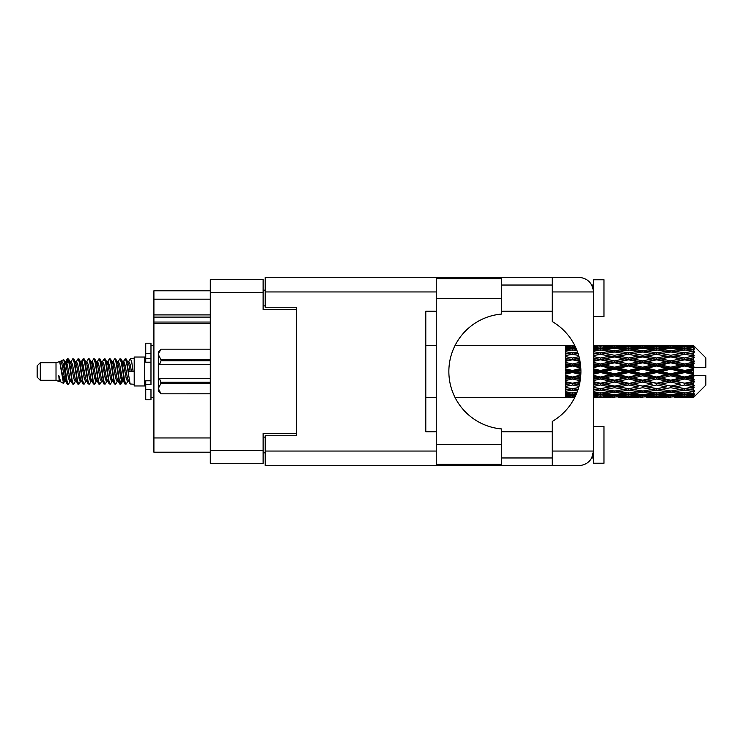 <?xml version="1.0" encoding="UTF-8"?>
<svg xmlns="http://www.w3.org/2000/svg" width="743" height="743" viewBox="0 0 743 743"><rect width="100%" height="100%" fill="white"/><g stroke="black" fill="none" stroke-linecap="round" stroke-linejoin="round"><path stroke-width="1.11" d="M210.297 323.289L153.912 323.289L153.912 322.044L210.297 322.044M296.661 435.751L296.661 433.55L263.124 433.55L263.124 463.316L210.297 463.316L210.297 279.684L263.124 279.684L263.124 309.45L296.661 309.45L296.661 307.249L296.661 435.751L265.223 435.751L265.223 451.057L436.271 451.057M265.223 452.831L263.124 452.831M263.124 290.169L265.223 290.169M210.297 299.178L153.912 299.178L153.912 290.792L210.297 290.792M210.297 452.208L153.912 452.208L153.912 437.952L210.297 437.952M153.912 323.289L153.912 437.952M153.912 299.178L153.912 314.902L210.297 314.902M153.912 314.902L153.912 322.044M153.912 317.103L210.297 317.103M501.674 298.658L501.674 314.057A57.648 57.648 0 0 0 448.856 371.5A57.648 57.648 0 0 0 501.674 428.943L501.674 464.254L436.271 464.254L436.271 278.746L501.674 278.746L501.674 298.658L436.271 298.658M592.58 286.854L591.762 285.033L593.49 285.033M265.223 451.057L265.223 465.722L578.816 465.722C587.667 464.793 592.561 459.898 593.49 451.057L593.49 279.786L603.975 279.786L603.975 316.472L593.49 316.472M593.49 426.528L603.975 426.528L603.975 463.214L593.49 463.214L593.49 451.057L591.762 457.967L593.49 457.967M501.674 457.967L552.198 457.967M501.674 431.767L552.198 431.767M501.674 311.233L552.198 311.233M501.674 285.033L552.198 285.033M552.198 291.943L552.198 277.278L578.816 277.278C587.667 278.207 592.561 283.102 593.49 291.943L552.198 291.943L552.198 321.515A57.852 57.852 0 0 1 552.198 421.485L552.198 451.057L593.49 451.057M296.661 307.249L265.223 307.249L265.223 277.278L552.198 277.278M436.271 431.767L425.795 431.767L425.795 311.233L436.271 311.233M552.198 465.722L552.198 451.057M591.762 285.033L593.202 289.055M592.589 456.128L591.762 457.967M40.298 380.305L40.298 362.695L37.15 365.844L37.15 377.156L40.298 380.305L56.013 380.305L59.291 381.661L59.886 381.038L59.412 381.447L60.722 381.447M40.298 362.695L56.013 362.695L56.013 380.305M134.204 371.5L134.204 385.961L144.69 385.961L144.69 357.039L134.204 357.039L134.204 371.5M56.013 362.695L59.663 361.581L63.517 383.407L60.75 381.883L58.781 375.466L59.291 381.661M64.037 375.521L63.35 378.596M63.517 383.407L65.96 378.549M61.325 360.494L63.833 359.798L65.635 371.5L65.635 376.395L63.099 363.392L61.325 360.494L60.239 361.962L60.722 361.553L62.031 364.46L64.65 378.54L65.486 381.038L66.387 381.113M117.886 361.962L120.004 358.711L121.313 362.454L124.87 383.964L126.264 383.964L128.195 380.695M120.004 358.711L121.025 359.036L121.963 362.454L124.592 380.546L125.901 384.289M122.948 362.305L125.242 358.711L126.551 362.454L130.118 383.964L134.204 384.289M128.372 361.962L130.48 358.711L131.79 362.454L133.108 371.5L128.52 371.5L126.264 359.036L128.845 364.46L130.155 371.5M65.635 376.395L67.594 384.289L68.625 383.964L70.548 380.695M65.635 371.5L66.944 380.546L68.254 384.289M65.96 364.451L67.594 358.711L68.904 362.454L72.47 383.964L73.863 383.964L75.61 381.038M67.594 358.711L68.625 359.036L69.563 362.454L72.182 380.546L73.492 384.289M69.888 361.553L71.198 361.553L72.842 358.711L74.151 362.454L77.709 383.964L79.102 383.964L81.024 380.695M79.473 380.054L79.993 376.747M72.842 358.711L73.863 359.036L74.802 362.454L77.421 380.546L78.73 384.289M79.938 381.113L80.374 378.549M75.127 361.553L76.436 361.553L78.08 358.711L79.39 362.454L82.947 383.964L84.34 383.964L86.086 381.038M78.08 358.711L79.102 359.036L80.04 362.454L82.668 380.546L83.978 384.289M81.674 364.451L83.318 358.711L84.628 362.454L88.194 383.964L89.587 383.964L91.324 381.038M89.949 380.054L90.47 376.747M83.318 358.711L84.34 359.036L85.287 362.454L87.906 380.546L89.216 384.289M90.423 381.113L90.85 378.549M86.448 361.962L88.556 358.711L89.866 362.454L93.432 383.964L94.825 383.964L96.748 380.695M95.197 380.054L95.717 376.747M88.556 358.711L89.587 359.036L90.525 362.454L93.144 380.546L94.454 384.289M95.661 381.113L96.098 378.549M91.51 362.305L93.804 358.711L95.113 362.454L98.67 383.964L100.064 383.964L101.81 381.038M93.804 358.711L94.825 359.036L95.763 362.454L98.382 380.546L99.692 384.289M96.088 361.553L97.407 361.553L99.042 358.711L100.351 362.454L103.909 383.964L105.302 383.964L107.224 380.695M105.673 380.054L106.193 376.747M99.042 358.711L100.064 359.036L101.002 362.454L103.63 380.546L104.939 384.289M106.138 381.113L106.574 378.549M102.162 361.962L104.28 358.711L105.59 362.454L109.156 383.964L110.549 383.964L112.472 380.695M110.911 380.054L111.431 376.747M104.28 358.711L105.302 359.036L106.249 362.454L108.868 380.546L110.178 384.289M111.385 381.113L111.822 378.549M107.224 362.305L109.518 358.711L110.828 362.454L114.394 383.964L115.787 383.964L117.533 381.038M109.518 358.711L110.549 359.036L111.487 362.454L114.106 380.546L115.416 384.289M112.472 362.305L114.766 358.711L116.075 362.454L119.632 383.964L121.025 383.964L122.298 378.549M120.329 384.029L121.917 376.747M114.766 358.711L115.787 359.036L116.725 362.454L119.344 380.546L120.654 384.289M66.341 366.253L67.929 358.971M82.055 366.253L82.584 362.946M92.16 364.451L92.596 361.887M92.541 366.253L93.061 362.946M97.398 364.451L97.835 361.887M97.779 366.253L98.299 362.946M107.884 364.451L108.32 361.887M108.264 366.253L108.784 362.946M113.122 364.451L113.558 361.887M113.503 366.253L114.023 362.946M123.607 364.451L124.035 361.887M123.988 366.253L124.508 362.946M125.242 358.711L126.264 359.036M689.16 371.5L693.275 370.534L693.275 372.466L689.16 371.5L684.777 371.5L628.606 383.62L593.49 389.88M661.084 371.5L670.734 369.234L680.402 371.5L670.734 373.766L661.084 371.5L656.701 371.5L593.49 384.976M632.999 371.5L642.639 369.234L652.308 371.5L642.639 373.766L632.999 371.5L628.606 371.5L593.49 379.274M604.895 371.5L614.563 369.234L624.213 371.5L614.563 373.766L604.895 371.5L600.511 371.5L593.49 373.079M580.905 372.466L576.8 371.5L580.905 370.534M593.49 370.878L596.127 371.5L593.49 372.122M572.426 397.7L569.797 397.7M565.404 397.681L455.153 397.7M574.738 397.505L572.426 397.57M575.556 395.824L565.404 395.462L565.404 396.223L568.042 396.418L565.404 396.604L565.404 397.115L575.054 396.883M576.995 392.425L572.426 393.056L565.404 392.081L565.404 393.288L568.042 393.623L565.404 393.948L565.404 394.942L572.426 394.161L576.113 394.579M578.648 387.549L572.426 388.673L565.404 387.4L565.404 388.979L568.042 389.434L565.404 389.88L565.404 391.292L572.426 390.177L577.534 390.994M580.023 381.596L572.426 383.212L565.404 381.716L565.404 383.574L568.042 384.122L565.404 384.66L565.404 386.397L572.426 385.013L578.983 386.314M580.803 375.076L572.426 377.017L565.404 375.391L565.404 377.416L568.042 378.02L565.404 378.614L565.404 380.574L572.426 379.004L580.172 380.732M580.84 368.5L572.426 370.469L565.404 368.825L565.404 370.878L568.042 371.5L565.404 372.122L565.404 374.175L572.426 372.531L580.84 374.5M580.172 362.268L572.426 363.996L565.404 362.426L565.404 364.386L568.042 364.98L565.404 365.584L565.404 367.609L572.426 365.983L580.803 367.924M578.983 356.686L572.426 357.987L565.404 356.603L565.404 358.34L568.042 358.878L565.404 359.426L565.404 361.284L572.426 359.788L580.023 361.404M577.534 352.006L572.426 352.823L565.404 351.708L565.404 353.12L568.042 353.566L565.404 354.021L565.404 355.6L572.426 354.327L578.648 355.451M576.113 348.421L572.426 348.839L565.404 348.058L565.404 349.052L568.042 349.377L565.404 349.712L565.404 350.919L572.426 349.944L576.995 350.575M575.054 346.117L565.404 345.885L565.404 346.396L568.042 346.582L565.404 346.767L565.404 347.529L575.556 347.176M569.797 345.3L565.404 345.653L574.738 345.495M693.275 345.309L689.16 345.346L693.275 345.309L694.324 346.349M693.275 345.709L684.777 346.284L675.127 345.764L693.275 345.709L694.324 346.619L693.275 345.43M693.275 346.303L693.275 346.897L689.16 346.582L693.275 346.303L694.324 347L693.275 345.811M693.275 347.678L684.777 348.839L675.127 347.789L684.777 346.916L693.275 347.678L694.324 348.328L693.275 346.897M693.275 348.876L693.275 349.907L689.16 349.377L694.324 349.191L693.275 347.91M693.275 351.133L684.777 352.823L675.127 351.309L684.777 349.944L694.324 351.485L693.275 349.907M693.275 352.869L693.275 354.281L689.16 353.566L694.324 352.776L693.275 351.485M693.275 355.878L684.777 357.987L675.127 356.101L684.777 354.327L694.324 355.906L693.275 354.281M693.275 358.042L693.275 359.733L689.16 358.878L694.324 357.55L693.275 356.324M693.275 361.6L693.275 362.11L684.777 363.996L675.127 361.85L684.777 359.788L693.275 361.6L694.324 361.302L693.275 359.733M693.275 364.051L693.275 365.918L689.16 364.98L693.275 364.051L694.324 363.188L693.275 362.11M693.275 367.943L693.275 368.491L684.777 370.469L675.127 368.212L684.777 365.983L693.275 367.943L693.275 367.311L694.296 367.311L693.275 365.918M694.296 367.311L705.85 367.311L705.85 357.875L693.851 345.876M693.275 370.534L693.275 368.491M693.275 374.509L693.275 375.057L684.777 377.017L675.127 374.788L684.777 372.531L693.275 374.509L693.275 372.466M693.851 397.124L705.85 385.125L705.85 375.689L693.275 375.689L693.275 375.057M693.275 377.082L693.275 378.949L689.16 378.02L693.275 377.082L694.296 375.689M693.275 380.89L693.275 381.4L684.777 383.212L675.127 381.15L684.777 379.004L693.275 380.89L694.324 379.812L693.275 378.949M693.275 383.267L693.275 384.958L689.16 384.122L693.275 383.267L694.324 381.698L693.275 381.4M693.275 386.676L684.777 388.673L675.127 386.899L684.777 385.013L693.275 386.676L694.324 385.45L693.275 384.958M693.275 388.719L693.275 390.131L689.16 389.434L693.275 388.719L694.324 387.094L693.275 387.122M693.275 391.515L684.777 393.056L675.127 391.691L684.777 390.177L693.275 391.515L694.324 390.224L693.275 390.131M693.275 393.093L693.275 394.124L689.16 393.623L693.275 393.093L694.324 391.515L693.275 391.867M693.275 395.09L684.777 396.084L675.127 395.211L684.777 394.161L693.275 395.09L694.324 393.809L693.275 394.124M693.275 396.103L693.275 396.697L689.16 396.418L693.275 396.103L694.324 394.672L693.275 395.322M677.765 397.681L684.777 397.7L675.127 397.236L684.777 396.716L693.275 397.189L694.324 396L693.275 396.697M693.275 397.189L684.777 397.57M693.275 397.57L689.16 397.654L693.275 397.57L694.324 396.381L693.275 397.291M694.324 396.651L693.275 397.691L694.324 396.651M593.499 397.681L607.533 397.681M593.49 397.607L596.127 397.654L593.49 397.681M568.785 397.468L568.042 397.654M596.87 397.468L596.127 397.654M600.511 397.7L593.49 397.347M621.575 397.681L635.636 397.681M614.563 397.7L611.926 397.7M593.49 397.115L610.179 397.236L600.511 397.57M593.49 396.223L596.127 396.418L593.49 396.604M570.262 395.898L568.042 396.418M572.426 396.716L572.426 395.425M574.599 395.898L575.426 396.093M598.338 395.898L596.127 396.418M600.511 396.716L600.511 395.425M611.703 396.864L610.179 397.236M604.152 397.468L604.895 397.654M614.563 397.412L614.563 396.205M624.956 397.468L624.213 397.654M628.606 397.7L618.938 397.236L628.606 396.716L638.265 397.236L628.606 397.57M649.67 397.681L663.713 397.681M642.639 397.7L640.011 397.7M614.563 397.022L604.895 396.418L614.563 395.629L624.213 396.418L614.563 397.022M593.49 394.942L600.511 394.161L610.179 395.211L600.511 396.084L593.49 395.462M593.49 393.288L596.127 393.623L593.49 393.948M571.46 392.926L568.042 393.623M572.426 394.161L572.426 392.741M573.401 392.926L576.54 393.567M599.536 392.926L596.127 393.623M600.511 394.161L600.511 392.741M613.012 394.579L610.179 395.211M602.684 395.898L604.895 396.418M614.563 395.629L614.563 394.264M626.423 395.898L624.213 396.418M617.424 396.864L618.938 397.236M628.606 396.716L628.606 395.425M639.788 396.864L638.265 397.236M632.256 397.468L632.999 397.654M642.639 397.412L642.639 396.205M653.051 397.468L652.308 397.654M656.701 397.7L647.032 397.236L656.701 396.716L666.341 397.236L656.701 397.57M684.777 397.7L691.798 397.681M670.734 397.7L668.096 397.7M642.639 397.022L632.999 396.418L642.639 395.629L652.308 396.418L642.639 397.022M628.606 396.084L618.938 395.211L628.606 394.161L638.265 395.211L628.606 396.084M614.563 394.756L604.895 393.623L614.563 392.332L624.213 393.623L614.563 394.756M593.49 391.292L600.511 390.177L610.179 391.691L600.511 393.056L593.49 392.081M577.998 389.638L576.8 389.434L578.138 389.211M593.49 388.979L596.127 389.434L600.511 388.719L604.895 389.434L614.563 387.725L624.213 389.434L614.563 391.022L593.49 387.53M572.426 388.673L568.042 389.434L572.426 388.719L576.8 389.434L565.404 387.53L565.404 388.979M578.602 387.679L572.426 388.719L572.426 390.177M600.511 390.177L600.511 388.673L593.49 387.4M614.563 392.332L614.563 390.883L610.179 391.691M601.477 392.926L604.895 393.623M627.631 392.926L624.213 393.623M616.114 394.579L618.938 395.211M628.606 394.161L628.606 392.741M641.098 394.579L638.265 395.211M630.779 395.898L632.999 396.418M642.639 395.629L642.639 394.264M654.527 395.898L652.308 396.418M645.5 396.864L647.032 397.236M656.701 396.716L656.701 395.425M667.873 396.864L666.341 397.236M660.341 397.468L661.084 397.654M670.734 397.412L670.734 396.205M681.145 397.468L680.402 397.654M670.734 397.022L661.084 396.418L670.734 395.629L680.402 396.418L670.734 397.022M656.701 396.084L647.032 395.211L656.701 394.161L666.341 395.211L656.701 396.084M642.639 394.756L632.999 393.623L642.639 392.332L652.308 393.623L642.639 394.756M628.606 393.056L618.938 391.691L628.606 390.177L638.265 391.691L628.606 393.056M593.49 386.397L600.511 385.013L610.179 386.899L600.511 388.673M579.401 384.651L576.8 384.122L579.651 383.537M593.49 383.574L596.127 384.122L593.49 384.66M572.426 383.212L565.404 384.976M579.93 382.106L568.042 384.122M572.426 385.013L572.426 383.62L576.8 384.122M600.511 385.013L600.511 383.62L596.127 384.122M614.563 387.725L614.563 386.286L610.179 386.899M628.606 390.177L628.606 388.719L624.213 389.434L628.606 388.719L632.999 389.434L642.639 387.725L652.308 389.434L642.639 391.022L614.563 386.286L618.938 386.899L628.606 385.013L638.265 386.899L628.606 388.673L618.938 386.899M614.563 390.883L618.938 391.691M642.639 392.332L642.639 390.883L638.265 391.691M629.572 392.926L632.999 393.623M655.725 392.926L652.308 393.623M644.19 394.579L647.032 395.211M656.701 394.161L656.701 392.741M669.183 394.579L666.341 395.211M658.874 395.898L661.084 396.418M670.734 395.629L670.734 394.264M682.613 395.898L680.402 396.418M673.604 396.864L675.127 397.236M684.777 396.716L684.777 395.425M688.417 397.468L689.16 397.654M670.734 394.756L661.084 393.623L670.734 392.332L680.402 393.623L670.734 394.756M656.701 393.056L647.032 391.691L656.701 390.177L666.341 391.691L656.701 393.056M614.563 386.063L604.895 384.122L614.563 382.097L624.213 384.122L614.563 386.286L600.511 383.62L604.895 384.122M593.49 380.574L600.511 379.004L610.179 381.15L600.511 383.212L593.49 381.716M580.45 378.837L576.8 378.02L580.636 377.138M593.49 377.416L596.127 378.02L593.49 378.614M572.426 377.017L572.426 377.76L565.404 379.274M580.747 375.921L568.042 378.02M572.426 379.004L572.426 377.76L576.8 378.02M600.511 379.004L600.511 377.76L596.127 378.02M600.511 383.212L593.49 382.208M614.563 382.097L614.563 380.76L610.179 381.15M628.606 385.013L628.606 383.62L624.213 384.122M628.606 388.673L638.265 386.899M642.639 387.725L642.639 386.286L647.032 386.899L656.701 385.013L666.341 386.899L656.701 388.673L647.032 386.899M656.701 390.177L656.701 388.719L652.308 389.434L656.701 388.719L661.084 389.434L670.734 387.725L680.402 389.434L670.734 391.022L628.606 383.62L632.999 384.122L642.639 382.097L652.308 384.122L642.639 386.063L632.999 384.122M642.639 390.883L647.032 391.691M670.734 392.332L670.734 390.883L666.341 391.691M657.666 392.926L661.084 393.623M683.811 392.926L680.402 393.623M672.285 394.579L675.127 395.211M684.777 394.161L684.777 392.741M686.95 395.898L689.16 396.418M628.606 383.212L618.938 381.15L628.606 379.004L638.265 381.15L628.606 383.62L614.563 380.76L618.938 381.15M614.563 380.184L604.895 378.02L614.563 375.8L624.213 378.02L614.563 380.184L614.563 380.76L600.511 377.76L604.895 378.02M593.49 374.175L600.511 372.531L610.179 374.788L600.511 377.017L593.49 375.391M572.426 370.469L572.426 371.5L565.404 373.079M580.887 369.596L572.426 371.5L568.042 371.5M572.426 372.531L572.426 371.5L576.8 371.5M600.511 372.531L600.511 371.5L596.127 371.5M600.511 377.017L600.511 377.76L593.49 376.209M614.563 375.8L614.563 374.648L610.179 374.788M628.606 379.004L628.606 377.76L624.213 378.02M642.639 382.097L642.639 380.76L638.265 381.15M642.639 386.063L652.308 384.122M656.701 385.013L656.701 383.62L661.084 384.122L670.734 382.097L680.402 384.122L670.734 386.063L661.084 384.122M656.701 388.673L666.341 386.899M670.734 387.725L670.734 386.286L675.127 386.899M684.777 390.177L684.777 388.719L681.275 389.286L684.777 388.719L689.16 389.434L642.639 380.76L647.032 381.15L656.701 379.004L666.341 381.15L656.701 383.212L647.032 381.15M670.734 390.883L675.127 391.691M685.752 392.926L689.16 393.623M642.639 380.184L632.999 378.02L642.639 375.8L652.308 378.02L642.639 380.184L642.639 380.76L628.606 377.76L632.999 378.02M628.606 377.017L618.938 374.788L628.606 372.531L638.265 374.788L628.606 377.017L628.606 377.76L614.563 374.648L618.938 374.788M593.49 367.609L600.511 365.983L610.179 368.212L600.511 370.469L593.49 368.825M580.636 365.862L576.8 364.98L580.45 364.163M593.49 364.386L596.127 364.98L593.49 365.584M572.426 363.996L572.426 365.24L565.404 366.791M580.367 363.531L572.426 365.24L568.042 364.98M572.426 365.983L572.426 365.24L576.8 364.98M600.511 365.983L600.511 365.24L593.49 366.791M593.49 361.284L600.511 359.788L610.179 361.85L600.511 363.996L600.511 365.24L596.127 364.98M600.511 370.469L600.511 371.5L593.49 369.921M614.563 369.234L614.563 368.352L600.511 371.5L614.563 374.648L614.563 373.766M614.563 367.2L604.895 364.98L614.563 362.816L624.213 364.98L614.563 367.2L614.563 368.352L610.179 368.212M628.606 372.531L628.606 371.5L624.213 371.5M642.639 375.8L642.639 374.648L638.265 374.788M656.701 379.004L656.701 377.76L652.308 378.02M656.701 383.212L670.734 380.76L666.341 381.15M670.734 382.097L670.734 380.76L675.127 381.15M670.734 386.063L680.402 384.122M684.777 385.013L684.777 383.62L689.16 384.122M684.777 388.673L694.324 387.094M670.734 380.184L661.084 378.02L670.734 375.8L680.402 378.02L670.734 380.184L670.734 380.76L656.701 377.76L661.084 378.02M656.701 377.017L647.032 374.788L656.701 372.531L666.341 374.788L656.701 377.017L656.701 377.76L642.639 374.648L647.032 374.788M628.606 370.469L618.938 368.212L628.606 365.983L638.265 368.212L628.606 370.469L628.606 371.5L614.563 368.352L618.938 368.212M600.511 363.996L593.49 362.426M579.651 359.463L576.8 358.878L579.401 358.349M593.49 358.34L596.127 358.878L593.49 359.426M572.426 357.987L572.426 359.38L565.404 360.792M579.326 358.042L572.426 359.38L568.042 358.878M572.426 359.788L576.8 358.878M600.511 359.788L593.49 360.792M593.49 355.6L600.511 354.327L610.179 356.101L600.511 357.987L600.511 359.38L596.127 358.878M614.563 362.816L614.563 362.24L600.511 365.24L604.895 364.98M614.563 360.903L604.895 358.878L614.563 356.937L624.213 358.878L614.563 360.903L614.563 362.24L610.179 361.85M628.606 365.983L628.606 365.24L614.563 368.352L593.49 363.726M628.606 363.996L618.938 361.85L628.606 359.788L638.265 361.85L628.606 363.996L628.606 365.24L624.213 364.98M642.639 369.234L642.639 368.352L628.606 371.5L642.639 374.648L642.639 373.766M642.639 367.2L632.999 364.98L642.639 362.816L652.308 364.98L642.639 367.2L642.639 368.352L638.265 368.212M656.701 372.531L656.701 371.5L652.308 371.5M670.734 375.8L670.734 374.648L666.341 374.788M684.777 379.004L684.777 377.76L670.734 380.76L684.777 383.212M684.777 377.017L684.777 377.76L680.402 378.02M694.324 381.698L684.777 383.62L694.324 385.45M656.701 370.469L647.032 368.212L656.701 365.983L666.341 368.212L656.701 370.469L656.701 371.5L642.639 368.352L647.032 368.212M600.511 357.987L593.49 356.603M578.138 353.789L576.8 353.566L577.998 353.362M593.49 353.12L596.127 353.566L593.49 354.021M572.426 352.823L572.426 354.281L565.404 355.47M578.602 355.321L568.042 353.566L572.426 354.281L576.8 353.566L572.426 354.327M600.511 354.327L593.49 355.47M614.563 356.937L596.127 353.566L600.511 354.281L614.563 351.978L624.213 353.566L614.563 355.275L604.895 353.566L600.511 354.281L600.511 352.823L593.49 351.708M614.563 355.275L614.563 356.714L600.511 359.38L604.895 358.878M628.606 354.327L638.265 356.101L628.606 357.987L618.938 356.101L628.606 354.281L614.563 356.714L610.179 356.101M628.606 359.788L614.563 362.24L618.938 361.85M628.606 357.987L628.606 359.38L624.213 358.878M642.639 362.816L642.639 362.24L628.606 365.24L632.999 364.98M642.639 360.903L632.999 358.878L642.639 356.937L652.308 358.878L642.639 360.903L642.639 362.24L638.265 361.85M656.701 365.983L656.701 365.24L642.639 368.352L593.49 358.024M656.701 363.996L647.032 361.85L656.701 359.788L666.341 361.85L656.701 363.996L656.701 365.24L652.308 364.98M670.734 369.234L670.734 368.352L656.701 371.5L670.734 374.648L675.127 374.788M670.734 367.2L661.084 364.98L670.734 362.816L680.402 364.98L670.734 367.2L670.734 368.352L666.341 368.212M670.734 373.766L670.734 374.648L684.777 377.76L689.16 378.02M684.777 372.531L684.777 371.5L680.402 371.5M694.157 375.689L684.777 377.76L694.324 379.812M593.49 350.919L600.511 349.944L610.179 351.309L600.511 352.823M593.49 349.052L596.127 349.377L593.49 349.712M571.46 350.074L568.042 349.377M572.426 348.839L572.426 350.259M573.401 350.074L576.54 349.433M599.536 350.074L596.127 349.377M614.563 350.668L604.895 349.377L614.563 348.244L624.213 349.377L614.563 350.668L614.563 352.117L610.179 351.309M642.639 356.937L624.213 353.566L628.606 354.281L642.639 351.978L652.308 353.566L642.639 355.275L632.999 353.566L628.606 354.281L628.606 352.823L618.938 351.309L628.606 349.944L638.265 351.309L628.606 352.823M642.639 355.275L642.639 356.714L628.606 359.38L614.563 356.714L618.938 356.101M656.701 354.327L666.341 356.101L656.701 357.987L647.032 356.101L656.701 354.281L642.639 356.714L638.265 356.101M656.701 359.788L642.639 362.24L628.606 359.38L632.999 358.878M656.701 357.987L656.701 359.38L652.308 358.878M670.734 362.816L670.734 362.24L656.701 365.24L642.639 362.24L647.032 361.85M670.734 360.903L661.084 358.878L670.734 356.937L680.402 358.878L670.734 360.903L670.734 362.24L666.341 361.85M684.777 365.983L684.777 365.24L670.734 368.352L656.701 365.24L661.084 364.98M684.777 363.996L684.777 365.24L680.402 364.98M684.777 370.469L684.777 371.5L670.734 368.352L675.127 368.212M693.275 369.587L684.777 371.5L693.275 373.413M593.49 347.538L600.511 346.916L610.179 347.789L600.511 348.839L593.49 348.058M593.49 346.396L596.127 346.582L593.49 346.777M570.252 347.092L568.042 346.582M572.426 346.284L572.426 347.575M574.599 347.102L575.426 346.907M598.338 347.102L596.127 346.582M600.511 348.839L600.511 350.259M613.012 348.421L610.179 347.789M601.477 350.074L604.895 349.377M627.631 350.074L624.213 349.377M614.563 352.117L618.938 351.309M642.639 350.668L632.999 349.377L642.639 348.244L652.308 349.377L642.639 350.668L642.639 352.117L638.265 351.309M670.734 356.937L652.308 353.566L656.701 354.281L670.734 351.978L680.402 353.566L670.734 355.275L661.084 353.566L656.701 354.281L656.701 352.823L647.032 351.309L656.701 349.944L666.341 351.309L656.701 352.823M670.734 355.275L670.734 356.714L656.701 359.38L642.639 356.714L647.032 356.101M684.777 354.327L670.734 356.714L666.341 356.101M684.777 359.788L670.734 362.24L656.701 359.38L661.084 358.878M684.777 357.987L684.777 359.38L680.402 358.878M694.324 363.188L684.777 365.24L670.734 362.24L675.127 361.85M694.157 367.311L684.777 365.24L689.16 364.98M628.606 348.839L618.938 347.789L628.606 346.916L638.265 347.789L628.606 348.839L628.606 350.259M614.563 347.371L604.895 346.582L614.563 345.978L624.213 346.582L614.563 347.371L614.563 348.736M593.49 345.653L610.179 345.764L593.49 345.885M593.49 345.319L596.127 345.346L593.49 345.393M568.785 345.532L568.042 345.346M596.87 345.532L596.127 345.346M600.511 346.284L600.511 347.575M611.703 346.136L610.179 345.764M602.684 347.102L604.895 346.582M626.423 347.102L624.213 346.582M616.114 348.421L618.938 347.789M641.098 348.421L638.265 347.789M629.572 350.074L632.999 349.377M655.725 350.074L652.308 349.377M642.639 352.117L647.032 351.309M670.734 350.668L661.084 349.377L670.734 348.244L680.402 349.377L670.734 350.668L670.734 352.117L666.341 351.309M694.324 355.906L680.402 353.566L684.777 354.281L688.287 353.714L684.777 354.281L684.777 352.823M694.324 357.55L684.777 359.38L670.734 356.714L675.127 356.101M694.324 361.302L684.777 359.38L689.16 358.878M656.701 348.839L647.032 347.789L656.701 346.916L666.341 347.789L656.701 348.839L656.701 350.259M642.639 347.371L632.999 346.582L642.639 345.978L652.308 346.582L642.639 347.371L642.639 348.736M628.606 346.284L618.938 345.764L638.265 345.764L628.606 346.284L628.606 347.575M614.563 345.588L604.895 345.346L624.213 345.346L614.563 345.588L614.563 346.795M614.563 345.3L617.201 345.3M607.533 345.319L593.499 345.319M604.152 345.532L604.895 345.346M624.956 345.532L624.213 345.346M617.424 346.136L618.938 345.764M639.788 346.136L638.265 345.764M630.779 347.102L632.999 346.582M654.527 347.102L652.308 346.582M644.19 348.421L647.032 347.789M669.183 348.421L666.341 347.789M657.666 350.074L661.084 349.377M683.811 350.074L680.402 349.377M670.734 352.117L675.127 351.309M670.734 347.371L661.084 346.582L670.734 345.978L680.402 346.582L670.734 347.371L670.734 348.736M656.701 346.284L647.032 345.764L666.341 345.764L656.701 346.284L656.701 347.575M642.639 345.588L632.999 345.346L652.308 345.346L642.639 345.588L642.639 346.795M642.639 345.3L645.277 345.3M635.636 345.319L621.575 345.319M632.256 345.532L632.999 345.346M653.051 345.532L652.308 345.346M645.5 346.136L647.032 345.764M667.873 346.136L666.341 345.764M658.874 347.102L661.084 346.582M682.613 347.102L680.402 346.582M672.285 348.421L675.127 347.789M684.777 348.839L684.777 350.259M685.752 350.074L689.16 349.377M670.734 345.588L661.084 345.346L680.402 345.346L670.734 345.588L670.734 346.795M670.734 345.3L673.372 345.3M663.713 345.319L649.67 345.319M660.341 345.532L661.084 345.346M681.145 345.532L680.402 345.346M673.604 346.136L675.127 345.764M684.777 346.284L684.777 347.575M686.95 347.102L689.16 346.582M691.798 345.319L677.765 345.319M688.417 345.532L689.16 345.346M58.781 380.76L59.412 381.447M64.39 361.683L65.124 361.962L65.96 364.46L68.579 378.54L69.888 381.447L70.362 381.038M73.863 359.036L76.436 364.46L79.064 378.54L80.374 381.447L80.848 381.038M82.993 371.5L83.643 367.692M84.34 359.036L86.922 364.46L89.541 378.54L90.85 381.447L92.16 381.447M94.825 359.036L97.407 364.46L100.026 378.54L101.336 381.447L102.645 381.447M103.955 371.5L104.605 367.692M105.302 359.036L107.884 364.46L110.503 378.54L111.812 381.447L112.295 381.038M115.787 359.036L118.369 364.46L120.988 378.54L122.298 381.447L123.607 378.549M58.781 375.466L60.75 381.883M65.3 362.305L65.96 361.553L67.269 364.46L69.888 378.54L72.47 383.964M76.436 361.553L77.755 364.46L80.374 378.54L82.947 383.964M85.612 361.553L86.922 361.553L88.231 364.46L90.85 378.54L93.432 383.964M97.407 361.553L98.717 364.46L101.336 378.54L103.909 383.964M104.605 375.308L105.265 371.5M107.41 361.962L107.884 361.553L109.193 364.46L111.812 378.54L114.394 383.964M117.05 361.553L118.369 361.553L119.679 364.46L122.298 378.54L124.87 383.964M127.536 361.553L128.845 361.553L130.155 364.46L131.465 371.5M59.663 361.581L63.341 378.54L64.65 381.447L65.124 381.038M68.625 359.036L71.198 364.46L73.817 378.54L75.127 381.447L76.436 381.447M79.102 359.036L81.684 364.46L84.303 378.54L85.612 381.447L86.922 381.447M89.587 359.036L92.16 364.46L94.779 378.54L96.088 381.447L96.571 381.038M98.717 371.5L99.367 367.692M100.064 359.036L102.645 364.46L105.265 378.54L106.574 381.447L107.048 381.038M110.549 359.036L113.122 364.46L115.741 378.54L117.05 381.447L118.369 381.447M123.134 361.962L123.607 361.553L122.298 361.553L123.607 364.46L126.226 378.54L127.536 381.447L128.01 381.038M71.198 361.553L72.508 364.46L75.127 378.54L77.709 383.964M80.374 364.451L81.684 361.553L82.993 364.46L85.612 378.54L88.194 383.964M91.686 361.962L92.16 361.553L93.469 364.46L96.088 378.54L98.67 383.964M101.336 361.553L102.645 361.553L103.955 364.46L106.574 378.54L109.156 383.964M111.812 361.553L113.122 361.553L114.431 364.46L117.05 378.54L119.632 383.964M120.329 375.308L120.988 371.5M123.607 361.553L124.917 364.46L127.536 378.54L130.118 383.964M565.404 345.885L565.404 347.139M565.404 348.058L565.404 349.461M565.404 351.708L565.404 353.166M579.93 360.894L565.404 358.34M565.404 356.603L565.404 358.024M580.747 367.079L565.404 363.726L565.404 364.386M565.404 362.426L565.404 363.726M580.887 373.404L565.404 369.921L565.404 370.878M565.404 368.825L565.404 369.921M580.367 379.469L565.404 376.209L565.404 377.416M565.404 375.391L565.404 376.209M579.326 384.958L565.404 382.208L565.404 383.574M565.404 381.716L565.404 382.208M565.404 392.081L565.404 393.288M565.404 395.462L565.404 396.223M565.404 396.456L565.404 397.607M150.978 380.76L145.739 380.76L145.739 384.493L150.978 384.493L150.978 353.464L145.739 353.464L145.739 343.201L150.978 343.201L150.978 358.507L145.739 358.507L145.739 362.24L150.978 362.24M145.739 384.493L145.739 399.799L150.978 399.799L150.978 389.536L145.739 389.536M145.739 353.464L145.739 358.507M210.297 383.128L161.036 383.128L159.466 378.317L210.297 378.317M161.036 382.19L210.297 382.19M210.297 360.81L161.036 360.81L159.466 364.683L158.315 364.683L158.315 354.522L161.036 359.872L210.297 359.872M161.036 360.81L161.036 359.872M159.466 378.317L158.315 378.317L158.315 388.478L161.036 393.827L210.297 393.818L161.036 393.827L158.315 391.097L158.315 388.478L161.036 383.128M158.315 354.522L158.315 351.903L161.036 349.173L210.297 349.173L161.036 349.173L158.37 353.779M158.315 364.683L158.315 378.317M210.297 364.683L159.466 364.683M210.297 450.323L263.124 450.323M263.124 292.677L210.297 292.677M263.124 437.116L265.223 437.116M265.223 305.884L263.124 305.884M436.271 291.943L265.223 291.943M501.674 444.342L436.271 444.342M150.978 362.194L145.739 362.194M150.978 380.806L145.739 380.806M144.69 382.506L145.739 382.506M425.795 397.7L436.271 397.7M425.795 345.3L436.271 345.3M455.153 345.3L565.404 345.3M597.874 397.7L603.149 397.7M625.959 397.7L631.244 397.7M654.063 397.7L659.338 397.7M682.148 397.7L687.414 397.7M597.874 345.3L603.149 345.3M625.959 345.3L631.244 345.3M654.063 345.3L659.338 345.3M682.148 345.3L687.414 345.3M130.48 358.711L134.204 358.711M144.69 360.494L145.739 360.494M63.833 359.798L65.124 361.962M121.025 383.964L122.771 381.038M64.65 361.553L65.96 361.553M69.888 381.447L71.198 381.447M80.374 381.447L81.684 381.447M106.574 361.553L107.884 361.553M111.812 381.447L113.122 381.447M122.298 381.447L123.607 381.447M65.486 361.962L67.232 359.036M121.025 359.036L122.771 361.962M59.412 361.553L60.722 361.553M64.65 381.447L65.96 381.447M80.374 361.553L81.684 361.553M90.85 361.553L92.16 361.553M96.088 381.447L97.407 381.447M106.574 381.447L107.884 381.447M127.536 381.447L128.845 381.447M65.486 381.038L67.232 383.964M81.201 361.962L82.947 359.036M150.978 397.7L153.912 397.7M150.978 345.3L153.912 345.3"/></g></svg>
